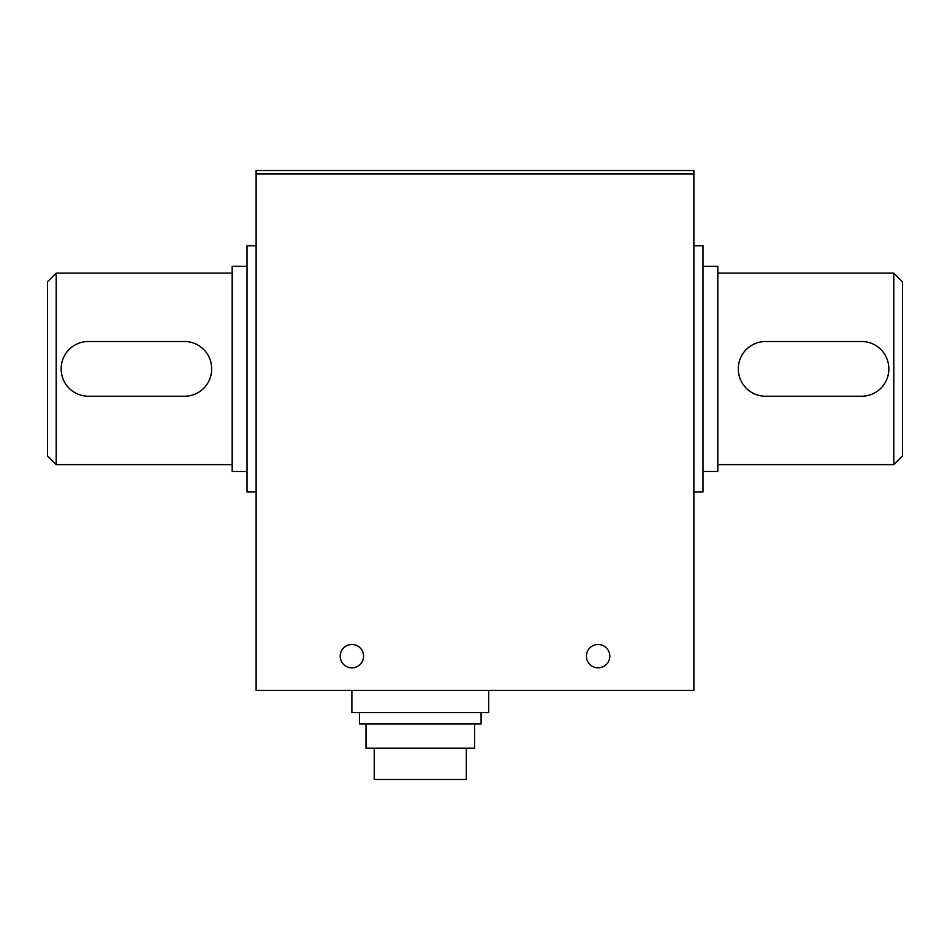 <?xml version="1.0" encoding="UTF-8"?>
<svg xmlns="http://www.w3.org/2000/svg" width="950" height="950" viewBox="0 0 950 950"><rect width="100%" height="100%" fill="white"/><g stroke="black" fill="none" stroke-linecap="round" stroke-linejoin="round"><path stroke-width="1.43" d="M693.88 690.353L256.12 690.353L256.12 173.993L693.88 173.993L693.88 690.353M488.68 690.353L488.68 712.595L351.88 712.595L351.88 690.353M693.88 173.993L693.88 170.513L256.12 170.513L256.12 173.993M256.12 245.753L247 245.753L247 491.993L256.12 491.993M247 266.273L232.18 266.273L232.18 471.473L247 471.473M232.18 464.633L56.193 464.633L56.193 273.113L232.18 273.113M211.66 368.873L211.66 369.051A27.182 27.182 0 0 1 184.478 396.233L88.362 396.233A27.182 27.182 0 0 1 61.18 369.051L61.18 368.707A27.182 27.182 0 0 1 88.362 341.513L184.478 341.513A27.182 27.182 0 0 1 211.66 368.707L211.66 369.051M56.193 273.113L47.5 281.806L47.5 455.952L56.193 464.633M598.12 667.862A11.709 11.709 0 0 1 587.991 650.311A11.709 11.709 0 0 1 608.249 650.311A11.709 11.709 0 0 1 598.12 667.862M351.88 667.862A11.709 11.709 0 0 1 341.751 650.311A11.709 11.709 0 0 1 362.009 650.311A11.709 11.709 0 0 1 351.88 667.862M693.88 491.993L703 491.993L703 245.753L693.88 245.753M703 471.473L717.82 471.473L717.82 266.273L703 266.273M717.82 273.113L893.807 273.113L893.807 464.633L717.82 464.633M738.34 368.873L738.34 368.707A27.182 27.182 0 0 1 765.522 341.513L861.638 341.513A27.182 27.182 0 0 1 888.82 368.707L888.82 369.051A27.182 27.182 0 0 1 861.638 396.233L765.522 396.233A27.182 27.182 0 0 1 738.34 369.051L738.34 368.707M893.807 464.633L902.5 455.952L902.5 281.806L893.807 273.113M481.092 712.595L481.092 723.888L359.468 723.888L359.468 712.595M474.572 723.888L474.572 748.208L365.988 748.208L365.988 723.888M466.319 748.208L466.319 779.487L374.241 779.487L374.241 748.208"/></g></svg>
